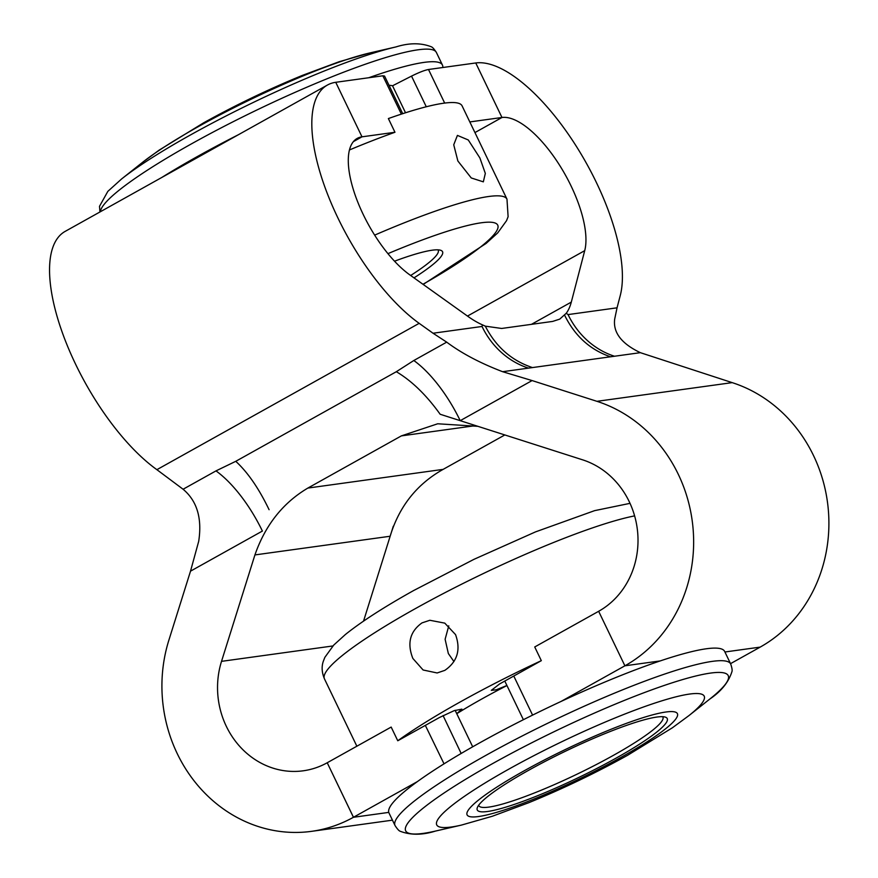 <?xml version="1.0" encoding="UTF-8"?>
<svg xmlns="http://www.w3.org/2000/svg" width="878" height="878" viewBox="0 0 878 878"><rect width="100%" height="100%" fill="white"/><g stroke="black" fill="none" stroke-linecap="round" stroke-linejoin="round"><path stroke-width="1.32" d="M457.866 160.981L471.256 177.96L483.328 181.845L485.325 173.405L479.882 157.941L468.27 139.964L457.416 135.399L453.739 144.793L457.866 160.981M412.858 658.434L423.097 669.991L437.145 672.965L444.839 670.364C457.394 661.683 460.961 649.764 455.55 634.607L444.773 623.128L429.858 620.274L421.989 622.897C409.96 631.501 406.92 643.344 412.858 658.434M448.768 625.86L445.113 639.272L448.34 653.528L453.948 661.573M615.884 758.241A105.415 14.707 -25.7 0 1 519.721 802.525A105.415 14.707 -25.7 0 1 477.314 807.661A105.415 14.707 -25.7 0 1 528.622 770.291A105.415 14.707 -25.7 0 1 665.392 717.139A105.415 14.707 -25.7 0 1 615.884 758.241M478.664 805.247A102.144 14.246 154.3 0 0 478.806 805.642A102.144 14.246 154.3 0 0 613.129 755.508A102.144 14.246 154.3 0 0 662.89 717.052A102.144 14.246 154.3 0 0 662.66 716.689M724.921 651.992L760.15 647.119A142.96 129.878 -97.9 0 0 828.031 506.782A142.96 129.878 -97.9 0 0 732.197 382.632L640.358 352.671L528.501 368.123A81.687 74.213 82.1 0 1 482.033 326.473L482.428 324.849A122.536 48.268 -119.2 0 1 467.919 316.387L409.752 274.836A81.852 32.245 -119.2 0 1 363.251 214.539A81.852 32.245 -119.2 0 1 357.247 138.384A81.852 32.245 -119.2 0 1 361.988 136.825L335.747 82.302L361.988 136.825L353.439 141.599M401.367 114.129L382.841 75.793L335.747 82.302A142.96 56.313 60.8 0 0 327.472 85.023A142.96 56.313 60.8 0 0 337.953 218.04A142.96 56.313 60.8 0 0 419.168 323.334L433.041 333.234L482.033 326.473M327.472 85.023L65.202 231.364A142.96 56.313 60.8 0 0 75.684 364.381A142.96 56.313 60.8 0 0 156.888 469.675L183.085 489.244C197.034 500.921 202.236 518.272 198.702 541.298L190.515 571.161L168.872 640.172A142.96 129.878 -97.9 0 0 177.301 753.741A142.96 129.878 -97.9 0 0 311.613 831.334A142.96 129.878 -97.9 0 0 353.439 817.275L327.22 762.752L391.171 727.072L397.767 740.769L439.45 717.513L454.113 710.675L461.894 709.139L456.758 713.693A133.972 18.69 -25.7 0 1 506.946 685.542M353.461 817.275L417.412 781.585A186.257 25.978 154.3 0 0 388.767 812.391L353.461 817.275L327.22 762.752A81.852 74.367 82.1 0 1 303.25 770.796A81.852 74.367 82.1 0 1 226.348 726.38A81.852 74.367 82.1 0 1 221.519 661.353L254.916 554.929C265.299 525.121 282.946 502.831 307.86 488.069L401.378 435.883L437.705 423.778L477.895 426.324M506.913 685.488L496.246 689.801L491.318 690.349L499.637 683.929L541.32 660.662A186.257 25.978 154.3 0 0 460.072 702.027A186.257 25.978 154.3 0 0 397.767 740.769M541.32 660.662L534.724 646.965L598.653 611.297L624.895 665.809A142.96 129.878 -97.9 0 0 692.775 525.472A142.96 129.878 -97.9 0 0 596.941 401.323L532.09 380.569L460.215 420.672L582.652 459.842A81.852 74.367 82.1 0 1 637.516 530.927A81.852 74.367 82.1 0 1 598.653 611.286M435.433 831.082L461.422 825.09A148.415 20.699 -25.7 0 1 509.02 769.029A148.415 20.699 -25.7 0 1 665.722 699.656A148.415 20.699 -25.7 0 1 688.934 715.603L709.83 699.031A178.991 24.968 154.3 0 0 681.833 679.813A178.991 24.968 154.3 0 0 492.854 763.465A178.991 24.968 154.3 0 0 435.433 831.082C422.362 835.187 410.641 835.252 400.269 831.279C399.007 830.917 397.273 829.008 395.045 825.55A186.257 25.978 -25.7 0 1 485.775 755.431A186.257 25.978 -25.7 0 1 730.705 664.009L724.646 651.421A186.257 25.978 154.3 0 0 660.223 660.925A186.257 25.978 154.3 0 0 560.965 701.489A186.257 25.978 154.3 0 0 479.717 742.843A186.257 25.978 154.3 0 0 417.412 781.585M349.488 149.94A186.257 25.978 154.3 0 1 394.968 132.271L388.372 118.563A186.257 25.978 -25.7 0 1 462.08 105.854L506.979 199.152L508.11 216.701L506.551 220.674L497.705 232.9L486.072 243.458L423.174 284.428M238.476 134.685A186.257 25.978 154.3 0 0 197.506 156.46A186.257 25.978 154.3 0 0 161.706 177.521M368.727 77.747A186.257 25.978 -25.7 0 1 442.435 65.038A186.257 25.978 -25.7 0 1 442.764 67.518L428.508 69.494L444.674 103.088M394.968 132.271L361.988 136.825M614.512 356.248A81.687 74.213 82.1 0 1 568.055 314.587L617.047 307.816L620.252 295.546A142.96 56.313 60.8 0 0 577.691 148.481A142.96 56.313 60.8 0 0 475.744 62.964L501.975 117.487L469.818 121.932M475.744 62.964L442.764 67.518M760.172 647.119L730.529 663.658M513.773 676.038L532.584 715.109M560.965 701.489L624.916 665.798L660.223 660.925M388.767 812.391A186.257 25.978 154.3 0 0 388.987 812.962L395.045 825.55M363.536 621.13L393.289 526.251M474.943 132.578L501.975 117.487A81.852 32.245 -119.2 0 1 560.351 166.447A81.852 32.245 -119.2 0 1 584.715 250.658L571.304 302.109A122.536 48.268 -119.2 0 1 566.255 313.27L559.703 319.131L552.679 321.414L501.656 328.46L485.304 326.155L482.428 324.849M307.86 488.069L443.116 469.379L504.828 434.95M183.085 489.244L215.988 470.893L235.765 461.312L396.329 371.712C411.749 380.865 426.357 395.034 440.152 414.251L460.215 420.672A81.687 32.179 -119.2 0 0 413.812 360.507L446.704 342.146L433.041 333.234M446.704 342.146C461.608 353.296 480.244 363.141 502.622 371.701L532.09 380.569M617.047 307.816L614.71 318.988C612.866 332.411 621.415 343.638 640.358 352.671M568.055 314.587L566.255 313.27M394.518 261.194A105.415 14.707 -25.7 0 1 440.712 250.296A105.415 14.707 -25.7 0 1 413.999 277.865M410.663 275.483A102.144 14.246 154.3 0 0 438.21 250.208A102.144 14.246 154.3 0 0 437.99 249.846M443.116 469.379C416.852 484.173 399.194 506.463 390.128 536.249L254.916 554.929M215.988 470.893A81.687 32.179 -119.2 0 1 262.39 531.058L190.515 571.161M235.765 461.312C247.783 472.353 258.889 488.486 269.085 509.701M610.342 356.731C590.082 349.762 574.838 335.923 564.609 315.191M532.287 367.52C511.534 360.573 495.872 346.788 485.304 326.155M455.133 710.302L472.693 746.805M405.526 112.779L392.543 85.781A133.972 18.69 154.3 0 0 389.02 85.331M426.28 106.776L411.53 76.112L392.543 85.781M411.53 76.112C418.96 72.424 424.612 70.218 428.508 69.494M382.841 75.793L384.553 76.046L402.717 113.679M142.488 162.397L159.094 150.171L203.784 122.733C235.842 104.954 268.756 89.15 302.548 75.332L339.073 61.756L370 52.91A148.415 20.699 154.3 0 0 199.536 125.949A148.415 20.699 154.3 0 0 142.488 162.397L121.592 178.969A178.991 24.968 -25.7 0 1 190.394 135.003A178.991 24.968 -25.7 0 1 395.989 46.918C409.06 42.813 420.781 42.748 431.153 46.721C432.415 47.083 434.149 48.992 436.377 52.45A186.257 25.978 154.3 0 0 191.448 143.871A186.257 25.978 154.3 0 0 100.366 211.752M620.559 757.593A116.697 16.276 154.3 0 0 665.919 712.003A116.697 16.276 154.3 0 0 523.946 770.939A116.697 16.276 154.3 0 0 478.587 816.529A116.697 16.276 154.3 0 0 620.559 757.593M374.654 235.128A186.257 25.978 -25.7 0 1 506.979 199.152M422.966 284.274A166.644 23.245 154.3 0 0 496.871 224.033A166.644 23.245 154.3 0 0 387.933 253.654M634.618 515.88A186.257 25.978 154.3 0 0 415.173 608.728A186.257 25.978 154.3 0 0 324.443 678.848C321.82 672.526 321.447 666.676 323.313 661.299L324.871 657.326L333.717 645.1L345.35 634.542C361.44 621.635 384.235 606.95 413.736 590.488L473.999 559.319L535.525 531.881L594.615 510.645L630.02 503.346M419.168 323.334L156.888 469.675M221.519 661.353L332.905 645.956M444.027 763.838L425.336 725.382M475.415 425.654L401.378 435.883M596.941 401.323L732.197 382.632M528.501 368.123L502.622 371.701M396.329 371.712L413.812 360.507M584.715 250.658L467.48 316.069M531.442 324.344L571.304 302.109M443.072 715.592L461.169 753.467M688.934 715.603L672.328 727.829L627.638 755.267C595.58 773.046 562.666 788.85 528.874 802.668L492.349 816.244L461.422 825.09M709.83 699.031C721.189 691.37 728.553 682.25 731.923 671.67C732.428 670.463 732.022 667.906 730.705 664.009M311.613 831.334L392.455 820.162M436.377 52.45L442.435 65.038M356.863 746.212L324.443 678.848M370 52.91L395.989 46.918M121.592 178.969L107.829 191.382L99.499 206.33L99.949 211.982M504.784 681.054L523.387 719.708"/></g></svg>
